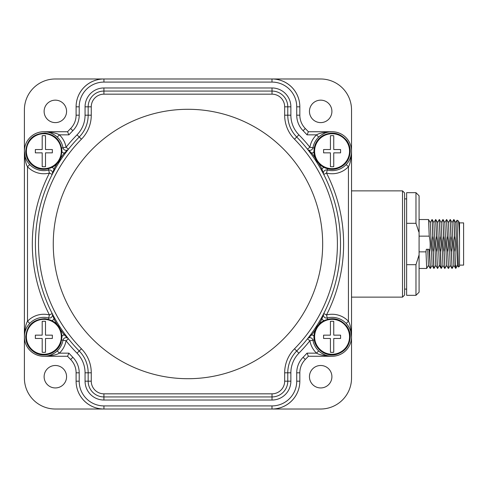 <?xml version="1.0" encoding="UTF-8"?>
<svg xmlns="http://www.w3.org/2000/svg" width="488" height="488" viewBox="0 0 488 488"><rect width="100%" height="100%" fill="white"/><g stroke="black" fill="none" stroke-linecap="round" stroke-linejoin="round"><path stroke-width="0.73" d="M351.531 190.863L402.515 190.863L404.601 192.943L404.601 295.057L402.515 297.137L351.531 297.137M103.877 78.983L55.303 78.983A30.903 30.903 0 0 0 24.4 109.885L24.4 378.115A30.903 30.903 0 0 0 55.303 409.017L320.628 409.017A30.903 30.903 0 0 0 351.531 378.115L351.531 109.885A30.903 30.903 0 0 0 320.628 78.983L103.877 78.983A27.755 27.755 0 0 0 77.22 98.997M406.638 198.897L404.601 198.897L404.601 289.103L406.638 289.103M402.515 190.863L402.515 297.137M415.971 192.675L419.082 195.786L419.082 254.882L415.971 264.691L415.971 295.325L406.638 295.325L406.638 192.675L415.971 192.675L415.971 223.309L418.789 231.879M406.638 223.309L415.971 223.309M406.638 264.691L415.971 264.691M419.082 254.882L419.082 292.214L415.971 295.325M439.377 265.393L437.59 268.467L435.699 265.393L433.936 222.607L432.167 219.551L432.862 236.143C433.985 241.383 434.113 246.617 433.24 251.857L433.96 268.467L432.069 265.393L430.306 222.607L428.537 219.551L429.233 236.143C430.355 241.383 430.483 246.617 429.611 251.857L430.331 268.467L429.043 249.289L426.329 249.289L425.981 251.857L419.082 251.857M425.981 251.857L426.701 268.467L428.495 265.393M441.201 268.199C440.932 269.205 440.664 263.758 440.396 251.857C439.273 246.617 439.151 241.383 440.017 236.143L439.298 219.533L440.121 236.143C441.243 241.383 441.365 246.623 440.499 251.857L441.219 268.467L439.328 265.393L437.565 222.607L435.796 219.551L436.492 236.143C437.614 241.383 437.742 246.617 436.87 251.857C437.138 263.758 437.407 269.205 437.675 268.199M430.202 268.449L428.44 265.393L427.701 249.289M433.96 268.467L435.747 265.393M430.331 268.467L432.118 265.393M419.082 236.143L429.233 236.143M433.832 268.449L433.137 251.857C432.02 246.617 431.892 241.383 432.758 236.143L432.862 236.143M432.758 236.143L432.148 219.533M437.462 268.449L436.766 251.857C435.644 246.617 435.522 241.383 436.388 236.143L435.668 219.533L433.881 222.607M439.298 219.533L437.51 222.607M448.478 268.467L447.655 251.857C446.532 246.617 446.41 241.377 447.276 236.143L446.557 219.533L447.38 236.143C448.502 241.383 448.625 246.617 447.758 251.857L448.502 268.443M444.849 268.467L444.025 251.857C442.903 246.623 442.781 241.383 443.647 236.143L442.927 219.533L443.751 236.143C444.873 241.377 444.995 246.617 444.129 251.857L444.849 268.467L446.636 265.393M441.219 268.467L443.006 265.393M450.21 265.399L448.454 222.607L446.685 219.551M448.35 268.449L446.581 265.393L444.824 222.607L443.055 219.551M444.72 268.449L442.951 265.393L441.195 222.607L439.426 219.551M446.557 219.533L444.769 222.607M450.186 219.533L451.01 236.143C452.132 241.383 452.254 246.623 451.388 251.857L452.108 268.467L451.284 251.857C450.162 246.617 450.034 241.383 450.906 236.143L450.186 219.533L448.399 222.607M442.927 219.533L441.14 222.607M459.287 222.607L459.519 223.949L459.336 222.607L458.36 220.936C458.744 221.948 459.129 227.914 459.519 238.833L459.519 266.393L458.409 267.015L457.067 220.186L458.36 220.936M458.409 267.015L457.47 265.393L455.7 222.595M453.846 265.405L452.071 222.595M459.519 223.949L459.519 238.833L459.519 223.949M455.707 222.607L453.944 219.551L454.639 236.143C455.755 241.383 455.884 246.617 455.017 251.857C455.316 265.533 455.621 270.62 455.926 267.119M453.84 265.393L455.768 268.43M455.926 265.32C455.591 271.749 455.249 267.265 454.914 251.857C453.791 246.623 453.663 241.383 454.535 236.143L454.639 236.143M454.535 236.143L453.785 219.569M455.658 222.607L457.067 220.186M457.677 240.352L457.805 247.141M459.519 265.124L463.6 265.124L463.6 222.876L459.519 222.876M272.054 409.017A27.755 27.755 0 0 0 298.711 389.003M331.907 376.712A11.224 11.224 0 0 1 320.683 387.942A11.224 11.224 0 0 1 309.453 376.712A11.224 11.224 0 0 1 320.683 365.488A11.224 11.224 0 0 1 331.907 376.712M346.163 137.781A19.471 19.471 0 0 0 332.06 131.73L308.373 131.73A164.627 164.627 0 0 0 305.299 128.521A19.02 19.02 0 0 1 299.833 115.18L299.833 106.823A27.84 27.84 0 0 0 271.993 78.983L271.993 82.088L103.938 82.088A24.735 24.735 0 0 0 79.202 106.823L79.202 115.18A22.125 22.125 0 0 1 72.846 130.699A161.528 161.528 0 0 0 68.906 134.847L67.545 131.742L43.871 131.73A19.471 19.471 0 0 0 29.768 137.781M318.682 137.097L316.547 134.847L307.031 134.847L308.385 131.742L332.084 131.742C324.404 132.138 319.225 133.175 316.547 134.847A22.552 22.552 0 0 0 309.88 147.236L312.93 147.779A19.453 19.453 0 0 1 335.964 132.138A19.453 19.453 0 0 1 351.043 155.544A19.453 19.453 0 0 1 327.271 170.044A3.105 3.105 0 0 0 323.739 174.46L326.502 173.045A22.552 22.552 0 0 0 348.432 166.731C350.097 164.084 351.128 158.905 351.531 151.195L351.531 336.799C351.128 329.095 350.097 323.916 348.432 321.269L346.181 323.404M29.768 350.219A19.471 19.471 0 0 0 43.871 356.27C51.527 355.862 56.706 354.825 59.39 353.153L68.906 353.153A161.528 161.528 0 0 0 72.846 357.301A22.125 22.125 0 0 1 79.202 372.82L79.202 381.177A24.735 24.735 0 0 0 103.938 405.912L271.993 405.912A24.735 24.735 0 0 0 296.728 381.177L296.728 372.82A22.125 22.125 0 0 1 303.085 357.301A161.528 161.528 0 0 0 307.031 353.153L308.385 356.258L332.06 356.27A19.471 19.471 0 0 0 346.163 350.219M77.22 389.003A27.755 27.755 0 0 0 103.877 409.017M43.871 356.27L67.558 356.27L43.853 356.258M298.711 98.997A27.755 27.755 0 0 0 272.054 78.983M331.907 111.386A11.224 11.224 0 0 1 320.683 122.61A11.224 11.224 0 0 1 309.453 111.386A11.224 11.224 0 0 1 320.683 100.156A11.224 11.224 0 0 1 331.907 111.386M66.575 111.386A11.224 11.224 0 0 1 55.351 122.61A11.224 11.224 0 0 1 44.121 111.386A11.224 11.224 0 0 1 55.351 100.156A11.224 11.224 0 0 1 66.575 111.386M66.575 376.712A11.224 11.224 0 0 1 55.351 387.942A11.224 11.224 0 0 1 44.121 376.712A11.224 11.224 0 0 1 55.351 365.488A11.224 11.224 0 0 1 66.575 376.712M271.993 405.912L271.993 409.017A27.84 27.84 0 0 0 299.833 381.177L299.833 372.82A19.02 19.02 0 0 1 305.299 359.479A164.627 164.627 0 0 0 308.385 356.258L332.084 356.258C324.404 355.862 319.225 354.825 316.547 353.153L318.682 350.902M313.961 336.092A6.204 6.204 0 0 0 311.771 334.853L307.446 338.837L309.88 340.764L312.93 340.221A3.105 3.105 0 0 0 307.446 338.837L307.446 338.837A3.105 3.105 0 0 1 312.93 340.221L314.229 339.99M284.669 372.801A34.209 34.209 0 0 1 294.49 348.81A149.444 149.444 0 0 0 294.49 139.19A34.209 34.209 0 0 1 284.669 115.198L284.669 106.823A12.651 12.651 0 0 0 272.017 94.172L103.92 94.172A12.651 12.651 0 0 0 91.262 106.823L91.262 115.198A34.209 34.209 0 0 1 81.441 139.19A149.444 149.444 0 0 0 81.441 348.81A34.209 34.209 0 0 1 91.262 372.801L91.262 381.177A12.651 12.651 0 0 0 103.92 393.828L272.017 393.828A12.651 12.651 0 0 0 284.669 381.177L284.669 372.801L287.774 372.801A31.104 31.104 0 0 1 296.704 350.988A152.543 152.543 0 0 0 296.704 137.012A31.104 31.104 0 0 1 287.774 115.198L287.774 106.823A15.756 15.756 0 0 0 272.017 91.067L103.92 91.067A15.756 15.756 0 0 0 88.163 106.823L88.163 115.198A31.104 31.104 0 0 1 79.227 137.012A152.543 152.543 0 0 0 79.227 350.988A31.104 31.104 0 0 1 88.163 372.801L88.163 381.177A15.756 15.756 0 0 0 103.92 396.933L272.017 396.933A15.756 15.756 0 0 0 287.774 381.177L287.774 372.801L290.872 372.801L290.872 381.177A18.861 18.861 0 0 1 272.017 400.032L103.92 400.032A18.861 18.861 0 0 1 85.058 381.177L85.058 372.801A28.005 28.005 0 0 0 77.019 353.16A155.648 155.648 0 0 1 66.051 340.764L63.001 340.221A19.453 19.453 0 0 1 39.967 355.862A19.453 19.453 0 0 1 24.894 332.456A19.453 19.453 0 0 1 48.666 317.956A3.105 3.105 0 0 0 52.192 313.54L54.028 319.121L54.918 318.621L54.754 318.329M322.672 244A134.706 134.706 0 0 0 187.965 109.294A134.706 134.706 0 0 0 53.259 244A134.706 134.706 0 0 0 187.965 378.706A134.706 134.706 0 0 0 322.672 244M53.058 315.205L54.918 318.621M60.536 329.693A153.567 153.567 0 0 0 64.16 334.853L64.983 334.25L67.228 337.232M67.228 150.768L65.185 153.476M57.23 163.437A153.567 153.567 0 0 0 54.028 168.879L54.918 169.379L53.137 172.654M52.002 167.396A6.204 6.204 0 0 1 54.028 168.879L52.192 174.46A3.105 3.105 0 0 0 48.666 170.044A19.453 19.453 0 0 1 24.894 155.544A19.453 19.453 0 0 1 39.967 132.138A19.453 19.453 0 0 1 63.001 147.779A3.105 3.105 0 0 0 68.485 149.163L64.16 153.147L64.983 153.751M52.192 174.46L49.434 173.045L48.336 168.769M29.75 323.404L27.505 321.269C25.84 323.916 24.803 329.095 24.4 336.805L24.4 151.195C24.803 158.905 25.84 164.084 27.505 166.731L27.505 321.269A22.552 22.552 0 0 1 49.434 314.955L48.666 317.956A3.105 3.105 0 0 0 52.192 313.54L49.434 314.955A155.648 155.648 0 0 1 49.434 173.045A22.552 22.552 0 0 1 27.505 166.731L29.75 164.596M61.97 336.092A6.204 6.204 0 0 1 64.16 334.853L68.485 338.837A3.105 3.105 0 0 0 63.001 340.221L61.708 339.99M68.485 338.837L66.051 340.764A22.552 22.552 0 0 1 59.39 353.153L57.248 350.902M44.176 356.252L45.72 356.167M47.537 355.905L48.092 355.789M50.837 354.959L54.449 353.117M54.668 352.97L55.4 352.452M55.644 352.269L56.498 351.58M29.079 324.148L28.389 325.002M28.078 325.423L27.859 325.734M27.688 325.978L26.992 327.1M26.785 327.472L26.321 328.375M26.163 328.711L25.699 329.809M25.169 331.395L24.754 333.115M68.906 353.153L67.545 356.258A164.627 164.627 0 0 0 70.632 359.479A19.02 19.02 0 0 1 76.097 372.82L76.097 381.177A27.84 27.84 0 0 0 103.938 409.017L103.938 405.912M56.498 136.42L55.644 135.731M55.406 135.548L54.668 135.03M54.449 134.883L50.837 133.041M48.092 132.211L47.537 132.096M45.72 131.833L44.176 131.748M24.4 151.195L25.169 156.605M25.699 158.191L26.169 159.295M26.321 159.625L26.779 160.521M26.992 160.9L27.688 162.022M28.389 162.998L29.079 163.852M45.512 135.731L45.512 149.535L52.35 149.535L52.35 152.854L45.512 152.854L45.512 166.658A15.555 15.555 0 0 1 42.194 166.658L42.194 152.854L35.349 152.854L35.349 149.535L42.194 149.535L42.194 135.731A15.555 15.555 0 0 1 45.512 135.731M48.666 170.044A19.453 19.453 0 0 1 24.894 155.544A19.453 19.453 0 0 1 39.967 132.138A19.453 19.453 0 0 1 63.001 147.779L66.051 147.236L68.485 149.163A3.105 3.105 0 0 1 63.001 147.779L61.708 148.01M81.441 139.19L77.019 134.84A155.648 155.648 0 0 0 66.051 147.236A22.552 22.552 0 0 0 59.39 134.847L57.248 137.097M68.906 134.847L59.39 134.847C56.706 133.175 51.527 132.138 43.853 131.742L67.545 131.742A164.627 164.627 0 0 1 70.632 128.521A164.627 164.627 0 0 0 67.545 131.742M103.938 82.088L103.938 78.983A27.84 27.84 0 0 0 76.097 106.823L76.097 115.18A19.02 19.02 0 0 1 70.632 128.521L72.846 130.699M331.755 131.748L330.211 131.833M328.394 132.096L327.838 132.211M325.093 133.041L321.482 134.883M321.269 135.03L320.531 135.548M320.287 135.731L319.433 136.42M346.852 163.852L347.541 162.998M347.853 162.577L348.072 162.266M348.243 162.022L348.938 160.9M349.146 160.528L349.609 159.625M349.768 159.289L350.231 158.191M350.762 156.605L351.177 154.885M323.739 174.46L321.903 168.879L321.012 169.379L321.177 169.671M322.873 172.795L321.012 169.379M315.394 158.307A153.567 153.567 0 0 0 311.771 153.147L310.947 153.751L308.709 150.768M307.879 338.288L308.3 337.757M308.709 337.232L310.746 334.524M318.707 324.557A153.567 153.567 0 0 0 321.903 319.121L321.012 318.621L322.8 315.346M323.105 314.76L323.587 313.833M323.934 320.604A6.204 6.204 0 0 1 321.903 319.121L323.739 313.54A3.105 3.105 0 0 0 327.271 317.956A19.453 19.453 0 0 1 351.043 332.456A19.453 19.453 0 0 1 335.964 355.862A19.453 19.453 0 0 1 312.93 340.221A19.453 19.453 0 0 0 335.964 355.862A19.453 19.453 0 0 0 351.043 332.456A19.453 19.453 0 0 0 327.271 317.956L327.594 319.231M323.739 313.54L326.502 314.955L327.271 317.956M346.181 164.596L348.432 166.731L348.432 321.269A22.552 22.552 0 0 0 326.502 314.955A155.648 155.648 0 0 0 326.502 173.045L327.594 168.769M319.433 351.58L320.287 352.269M320.531 352.452L321.269 352.97M321.488 353.117L325.093 354.959M327.838 355.789L328.394 355.905M330.211 356.167L331.755 356.252M351.531 336.805L350.762 331.395M350.231 329.809L349.762 328.705M349.609 328.375L349.152 327.478M348.938 327.1L348.243 325.978M347.541 325.002L346.852 324.148M315.394 329.693A153.567 153.567 0 0 1 311.771 334.853L310.947 334.25M333.743 321.342L333.743 335.146L340.581 335.146L340.581 338.465L333.743 338.465L333.743 352.269A15.555 15.555 0 0 1 330.425 352.269L330.425 338.465L323.581 338.465L323.581 335.146L330.425 335.146L330.425 321.342A15.555 15.555 0 0 1 333.743 321.342M313.961 151.908A6.204 6.204 0 0 1 311.771 153.147L307.446 149.163A3.105 3.105 0 0 0 312.93 147.779A19.453 19.453 0 0 1 335.964 132.138A19.453 19.453 0 0 1 351.043 155.544A19.453 19.453 0 0 1 327.271 170.044M333.743 135.731L333.743 149.535L340.581 149.535L340.581 152.854L333.743 152.854L333.743 166.658A15.555 15.555 0 0 1 330.425 166.658L330.425 152.854L323.581 152.854L323.581 149.535L330.425 149.535L330.425 135.731A15.555 15.555 0 0 1 333.743 135.731M45.512 321.342L45.512 335.146L52.35 335.146L52.35 338.465L45.512 338.465L45.512 352.269A15.555 15.555 0 0 1 42.194 352.269L42.194 338.465L35.349 338.465L35.349 335.146L42.194 335.146L42.194 321.342A15.555 15.555 0 0 1 45.512 321.342M440.981 267.82L439.438 265.179M303.085 357.301L305.299 359.479A164.627 164.627 0 0 0 308.385 356.258M296.728 372.82L299.833 372.82M287.774 372.801A31.104 31.104 0 0 1 296.704 350.988L298.918 353.16A155.648 155.648 0 0 0 309.88 340.764A22.552 22.552 0 0 0 316.547 353.153L307.031 353.153M298.918 353.16A28.005 28.005 0 0 0 290.872 372.801M294.49 348.81L296.704 350.988A152.543 152.543 0 0 0 296.704 137.012L298.918 134.84A155.648 155.648 0 0 1 309.88 147.236L307.446 149.163A3.105 3.105 0 0 0 312.93 147.779L314.229 148.01M81.441 348.81L77.019 353.16M91.262 372.801L85.058 372.801M91.262 381.177L85.058 381.177M103.92 393.828L103.92 400.032M272.017 393.828L272.017 400.032M284.669 381.177L290.872 381.177M79.227 137.012A152.543 152.543 0 0 0 79.227 350.988M63.001 340.221A19.453 19.453 0 0 1 39.967 355.862A19.453 19.453 0 0 1 24.894 332.456A19.453 19.453 0 0 1 48.666 317.956L48.336 319.231M51.996 320.604A6.204 6.204 0 0 0 54.028 319.121A153.567 153.567 0 0 0 57.224 324.557M72.846 357.301L70.632 359.479M79.202 372.82L76.097 372.82M79.202 381.177L76.097 381.177M296.728 381.177L299.833 381.177M61.97 151.908A6.204 6.204 0 0 0 64.16 153.147A153.567 153.567 0 0 0 60.542 158.301M61.311 151.195A17.458 17.458 0 0 1 43.853 168.653A17.458 17.458 0 0 1 26.389 151.195A17.458 17.458 0 0 1 43.853 133.736A17.458 17.458 0 0 1 61.311 151.195M307.031 134.847A161.528 161.528 0 0 0 303.085 130.699A22.125 22.125 0 0 1 296.728 115.18L296.728 106.823A24.735 24.735 0 0 0 271.993 82.088M77.019 134.84A28.005 28.005 0 0 0 85.058 115.198L85.058 106.823A18.861 18.861 0 0 1 103.92 87.968L272.017 87.968A18.861 18.861 0 0 1 290.872 106.823L290.872 115.198A28.005 28.005 0 0 0 298.918 134.84M79.202 115.18L76.097 115.18M79.202 106.823L76.097 106.823M296.728 106.823L299.833 106.823M296.728 115.18L299.833 115.18M303.085 130.699L305.299 128.521A164.627 164.627 0 0 1 308.385 131.742M323.934 167.396A6.204 6.204 0 0 0 321.903 168.879A153.567 153.567 0 0 0 318.707 163.443M349.542 336.805A17.458 17.458 0 0 1 332.084 354.264A17.458 17.458 0 0 1 314.62 336.805A17.458 17.458 0 0 1 332.084 319.347A17.458 17.458 0 0 1 349.542 336.805M294.49 139.19L296.704 137.012M284.669 115.198L290.872 115.198M284.669 106.823L290.872 106.823M272.017 94.172L272.017 87.968M103.92 94.172L103.92 87.968M91.262 106.823L85.058 106.823M91.262 115.198L85.058 115.198M349.542 151.195A17.458 17.458 0 0 1 332.084 168.653A17.458 17.458 0 0 1 314.62 151.195A17.458 17.458 0 0 1 332.084 133.736A17.458 17.458 0 0 1 349.542 151.195M61.311 336.805A17.458 17.458 0 0 1 43.853 354.264A17.458 17.458 0 0 1 26.389 336.805A17.458 17.458 0 0 1 43.853 319.347A17.458 17.458 0 0 1 61.311 336.805M419.082 268.467L426.701 268.467M419.082 219.533L428.519 219.533M432.02 219.551L430.251 222.607M450.265 265.393L448.496 268.449M451.98 268.449L450.21 265.393M450.314 219.551L452.077 222.607M457.524 265.393L455.755 268.449M453.895 265.393L452.126 268.449M452.028 222.607L453.791 219.551M54.918 169.379L54.638 169.879M54.113 170.831L53.93 171.166M52.503 173.856L52.344 174.167M52.509 314.15L52.35 313.839M64.983 334.25L65.325 334.713M65.972 335.585L66.203 335.89M61.988 151.195L61.012 157.069C57.822 167.463 44.463 172.63 35.112 167.091C29.091 163.498 25.962 158.204 25.718 151.195C26.962 139.647 33.385 133.614 44.987 133.096C55.4 134.67 61.067 140.703 61.988 151.195M323.428 173.85L323.581 174.161M321.012 318.621L321.293 318.121M321.818 317.17L322.001 316.834M323.123 314.723L323.422 314.156M308.282 337.775L307.885 338.282M350.219 336.805C349.664 345.754 345.12 351.61 336.592 354.373C325.642 357.6 313.54 348.212 313.943 336.805C314.138 330.26 316.944 325.16 322.367 321.494C331.712 316.651 339.843 318.2 346.755 326.143C349.036 329.333 350.189 332.883 350.219 336.805M310.947 153.751L310.606 153.287M309.959 152.415L309.728 152.11M350.219 151.195C349.664 160.143 345.12 165.999 336.592 168.763C325.642 171.996 313.54 162.602 313.943 151.195C314.138 144.655 316.944 139.55 322.367 135.884C331.712 131.04 339.843 132.59 346.755 140.538C349.036 143.722 350.189 147.278 350.219 151.195M61.988 336.805L61.012 342.68C57.822 353.068 44.463 358.241 35.112 352.696C29.091 349.109 25.962 343.808 25.718 336.805C26.962 325.258 33.385 319.225 44.987 318.707C55.4 320.28 61.067 326.313 61.988 336.805"/></g></svg>
